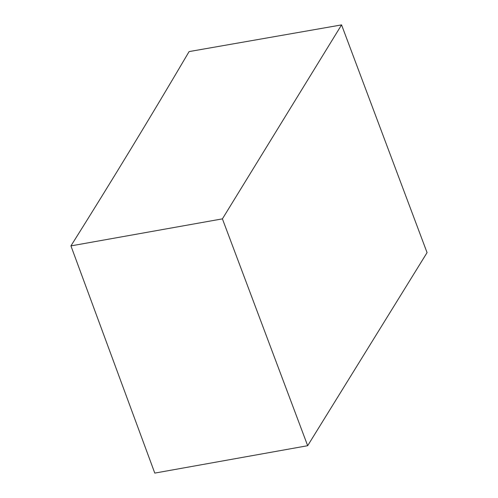 <?xml version="1.0" encoding="UTF-8"?>
<svg xmlns="http://www.w3.org/2000/svg" width="498" height="498" viewBox="0 0 498 498"><rect width="100%" height="100%" fill="white"/><g stroke="black" fill="none" stroke-linecap="round" stroke-linejoin="round"><path stroke-width="0.75" d="M307.671 445.71L427.066 252.623L341.566 24.9L222.413 218.865L307.671 445.71L154.785 473.1L70.934 245.894L222.413 218.865M341.566 24.9L189.097 51.587C151.025 116.364 111.639 181.135 70.934 245.894"/></g></svg>
